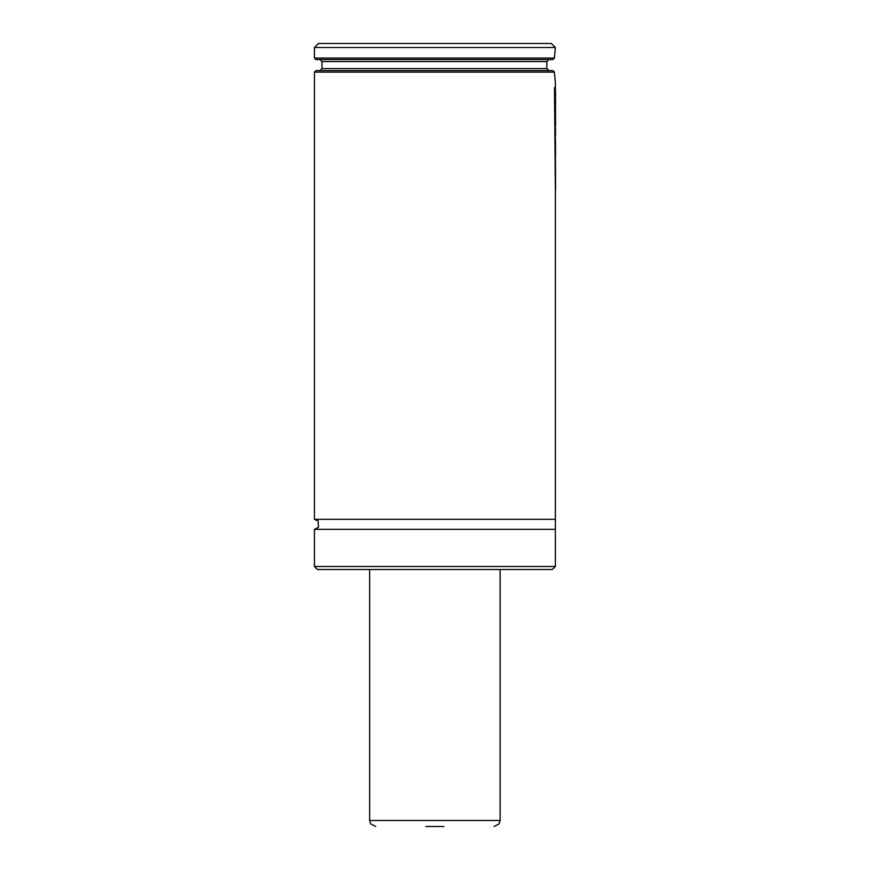 <?xml version="1.0" encoding="UTF-8"?>
<svg xmlns="http://www.w3.org/2000/svg" width="870" height="870" viewBox="0 0 870 870"><rect width="100%" height="100%" fill="white"/><g stroke="black" fill="none" stroke-linecap="round" stroke-linejoin="round"><path stroke-width="1.3" d="M314.44 58.051L554.429 58.051L553.026 59.562L315.94 59.562L314.44 58.051L314.44 47.513L555.364 47.513L554.429 58.051L555.027 51.624M549.013 59.562L546.893 61.574L546.86 68.599L548.959 70.6M548.231 59.715L548.85 59.573M546.828 65.065L546.893 61.574L321.965 61.574L319.964 59.562M315.94 70.6L552.983 70.6L554.375 72.112L555.364 82.15L554.375 72.112L314.44 72.112L315.94 70.6M314.44 72.112L314.44 519.325L555.364 519.325L555.364 189.073M555.364 88.816L555.364 82.15M314.44 47.513L318.453 43.5L551.341 43.5L555.364 47.513M555.364 519.325L555.364 529.362L314.44 529.362L318.463 527.34L318.137 520.945L314.44 519.325M555.364 566.5L314.44 566.5L317.452 569.513L552.352 569.513L555.364 566.5L555.364 529.362M337.527 569.513L532.277 569.513M555.364 98.691L555.473 89.697L555.56 96.363M555.364 102.388L555.364 97.668M555.549 104.215L555.56 102.388M555.473 103.552L555.56 110.392L555.364 103.552M555.473 110.12L555.56 125.476L555.364 110.12M555.56 117.015L555.56 125.443M555.288 127.074L555.506 125.791M555.473 128.064L555.56 134.991L555.364 128.064M555.364 136.84L555.56 134.991M555.473 138.711L555.538 146.193L555.364 138.711M555.364 146.193L555.364 147.421M555.364 150.858L555.538 147.421M555.364 157.633L555.473 150.858M555.56 148.531L555.473 157.633M555.538 175.577L555.462 163.212M555.56 174.337L555.354 158.079M555.56 163.582L555.136 157.057M555.473 174.935L555.56 190.291L555.364 174.935M555.56 181.852L555.56 190.225M554.886 87.598L555.364 188.344L554.484 87.598M425.865 826.5L443.939 826.5M321.965 61.574L321.965 68.599L546.86 68.599M369.652 569.513L369.652 820.475L500.152 820.475L500.152 569.513M321.965 68.599L319.964 70.6M314.44 566.5L314.44 529.362M555.56 102.682L555.56 98.614M500.152 820.475L499.086 823.901L494.127 826.5M369.652 820.475L370.718 823.901L375.677 826.5"/></g></svg>
